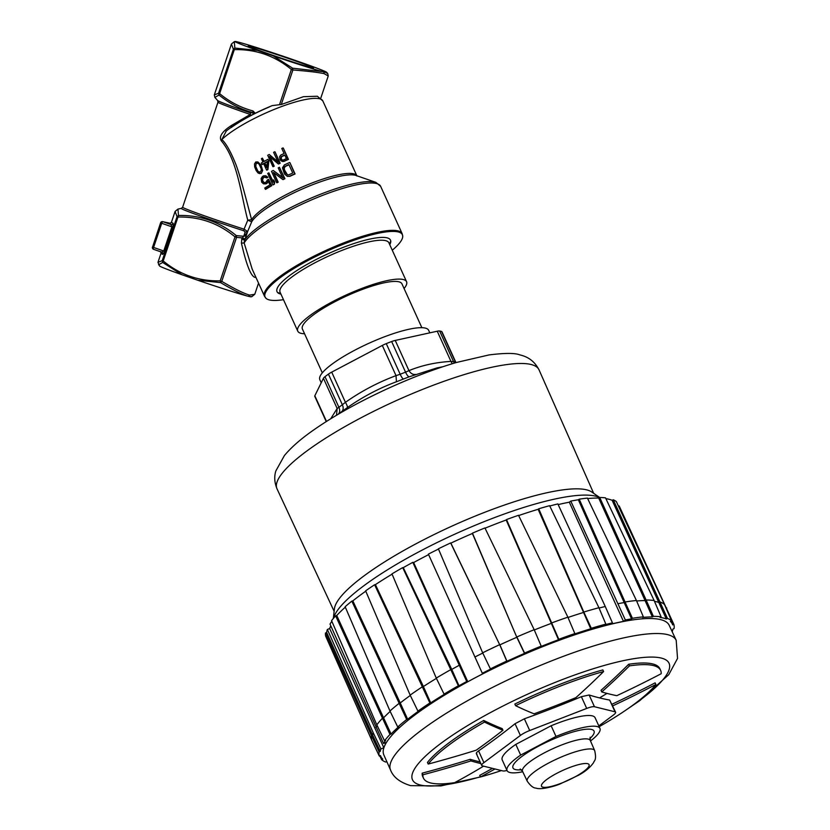 <?xml version="1.0" encoding="UTF-8"?>
<svg xmlns="http://www.w3.org/2000/svg" width="830" height="830" viewBox="0 0 830 830"><rect width="100%" height="100%" fill="white"/><g stroke="black" fill="none" stroke-linecap="round" stroke-linejoin="round"><path stroke-width="1.25" d="M251.21 115.297L250.297 114.467L231.56 125.403C222.181 131.441 218.757 136.577 221.288 140.81C237.494 160.097 240.856 194.096 247.765 220.178L244.062 229.173L247.641 231.539L251.687 221.818A2.915 2.718 30.8 0 0 251.625 219.691L247.765 220.178L251.687 221.818A59.148 12.751 -24.4 0 1 301.529 189.333A59.148 12.751 -24.4 0 1 356.029 175.472L356.921 175.96M217.636 100.534L214.866 97.39L219.027 95.045C230.035 103.875 241.323 109.705 252.901 112.538L250.587 112.932A46.086 1.349 -161.4 0 1 217.636 100.534L217.958 102.235A45.183 1.318 18.6 0 0 250.297 114.467L250.587 112.932M221.288 140.81L221.849 139.533C225.843 143.102 230.304 150.863 235.232 162.836C239.808 173.626 246.686 201.68 251.625 219.691A58.297 12.575 155.6 0 1 306.177 185.339A58.297 12.575 155.6 0 1 356.807 175.742M287.336 176.396L289.919 176.313A58.297 12.575 -24.4 0 1 295.075 173.968L289.919 162.638L294.702 173.875A59.387 12.803 155.6 0 0 289.556 176.219L287.336 176.396L284.462 173.958L282.449 167.868L284.4 164.89A59.387 12.803 -24.4 0 1 289.546 162.545M282.76 179.519L283.113 179.612A58.297 12.575 -24.4 0 1 284.939 178.699L279.43 167.276L284.576 178.616A59.387 12.803 155.6 0 0 282.76 179.519L273.444 172.422L277.822 182.071A59.387 12.803 155.6 0 0 276.67 182.693L271.514 171.354A59.387 12.803 -24.4 0 1 273.257 170.43L282.708 177.776L278.216 167.878A59.387 12.803 -24.4 0 1 279.43 167.276M276.67 182.693L277.023 182.776A58.297 12.575 -24.4 0 1 278.185 182.154L273.921 172.796M283.061 177.859L273.257 170.43M273.205 181.697L268.858 172.806L273.132 182.216L273.495 179.903L274.367 181.832L274.004 184.146A59.387 12.803 155.6 0 0 272.883 184.768L267.727 173.429A59.387 12.803 -24.4 0 1 268.858 172.806M272.883 184.768L273.236 184.862A58.297 12.575 -24.4 0 1 274.357 184.229L274.73 181.915L273.495 179.903M265.31 189.23L265.683 189.323A58.297 12.575 -24.4 0 1 271.763 185.692L268.546 179.332L271.4 185.609A59.387 12.803 155.6 0 0 265.31 189.23L264.76 188.026A59.387 12.803 -24.4 0 1 269.937 184.924L268.183 181.075L266.804 183.098A59.387 12.803 155.6 0 0 265.735 183.731L263.535 183.845L261.678 182.206L261.118 178.533L262.446 176.5A59.387 12.803 -24.4 0 1 263.515 175.856L265.766 175.763L267.561 177.163A59.387 12.803 155.6 0 0 266.461 177.796L264.065 177.06A59.387 12.803 155.6 0 0 262.996 177.703L262.083 179.176L262.218 180.95L263.618 182.559L265.185 182.527A59.387 12.803 -24.4 0 1 266.254 181.884L267.27 180.079A59.387 12.803 -24.4 0 1 268.546 179.332M263.535 183.845L266.098 183.824A58.297 12.575 -24.4 0 1 267.167 183.181L268.536 181.158M266.461 177.796L266.824 177.89A58.297 12.575 -24.4 0 1 267.924 177.257L265.766 175.763M263.992 182.642L262.436 180.203L263.359 177.796A58.297 12.575 -24.4 0 1 264.428 177.153L266.025 177.132M282.594 161.518L283.985 161.414A58.297 12.575 -24.4 0 1 288.446 159.391L283.3 148.062L288.072 159.298A59.387 12.803 155.6 0 0 283.611 161.331L281.536 161.134L280.042 159.785L279.565 156.787L280.768 155.054A59.387 12.803 -24.4 0 1 284.099 153.529L281.795 148.466A59.387 12.803 -24.4 0 1 282.926 147.968M278.226 163.904L278.579 163.998A58.297 12.575 -24.4 0 1 280.177 163.22L275.031 151.88L279.814 163.126A59.387 12.803 155.6 0 0 278.226 163.904L269.491 156.445L273.879 166.093A59.387 12.803 155.6 0 0 272.852 166.623L267.706 155.283A59.387 12.803 -24.4 0 1 269.242 154.494L278.092 162.203L273.599 152.315A59.387 12.803 -24.4 0 1 274.668 151.797M272.852 166.623L273.215 166.716A58.297 12.575 -24.4 0 1 274.232 166.187L270.009 156.891M278.455 162.286L269.242 154.494M266.565 170.026L266.918 170.109A58.297 12.575 -24.4 0 1 267.893 169.569L268.899 160.906L267.893 159.37L268.546 160.823L267.53 169.476A59.387 12.803 155.6 0 0 266.565 170.026L263.598 163.51A59.387 12.803 155.6 0 0 262 164.413L261.336 162.971A59.387 12.803 -24.4 0 1 262.944 162.058L261.409 158.686A59.387 12.803 -24.4 0 1 262.384 158.146L263.919 161.518A59.387 12.803 -24.4 0 1 267.893 159.37M262 164.413L262.353 164.506A58.297 12.575 -24.4 0 1 263.701 163.738M264.168 161.383L262.384 158.146M258.773 173.366L261.253 173.408L262.654 170.43L260.973 164.994L257.871 161.933L260.62 164.9L261.99 168.376L262.145 171.333L261.699 172.516L259.852 173.626L257.985 172.92L256.076 170.399L254.686 166.934L254.499 163.966L255.733 161.975L257.871 161.933M231.56 125.403L231.197 127.55M356.827 175.742L322.818 100.907A58.297 12.575 -24.4 0 0 279.222 107.433A58.297 12.575 -24.4 0 0 221.849 139.533L226.331 130.933M257.58 50.423A48.337 1.411 -161.4 0 1 235.129 41.5A48.337 1.411 -161.4 0 1 236.726 41.728L239.216 42.34A48.337 1.411 -161.4 0 1 288.539 58.079L304.143 63.505A48.337 1.411 -161.4 0 1 326.636 72.293A48.337 1.411 -161.4 0 1 324.997 72.2L322.517 71.588A48.337 1.411 -161.4 0 1 273.184 55.859L257.58 50.423L234.838 48.067L219.639 93.624C229.578 101.893 240.7 107.661 252.974 110.93L255.235 113.254M252.974 110.93L252.901 112.538L254.156 113.793M225.874 131.296C237.422 122.166 252.87 113.596 272.24 105.607L279.492 104.705L291.361 69.45C274.772 55.766 255.796 49.157 234.444 49.634L233.375 49.24L218.581 93.23L219.639 93.624L219.027 95.045L218.581 93.23L214.306 94.921L231.435 44.021L233.375 49.24L234.838 48.067L234.319 41.676L231.435 44.021M250.214 46.293A34.435 1.006 18.6 0 0 248.232 45.982A34.435 1.006 18.6 0 0 275.01 56.046A34.435 1.006 18.6 0 0 311.509 67.635A34.435 1.006 18.6 0 0 313.491 67.946A34.435 1.006 18.6 0 0 286.713 57.893A34.435 1.006 18.6 0 0 250.214 46.293M322.517 71.588L292.668 68.205L273.195 55.859M279.492 104.705L281.277 104.507L292.897 69.969L291.361 69.45L292.668 68.205L292.897 69.969C308.096 71.172 318.513 72.407 324.157 73.673L328.244 75.966L327.694 73.497L324.997 72.2M281.277 104.507L303.448 96.695L317.361 96.239L322.818 100.907M269.74 106.78C254.354 113.285 241.499 120.215 231.165 127.571M245.068 232.182L243.771 236.27L236.332 235.616C219.411 221.683 200.134 214.97 178.492 215.478L177.962 209.077L181.334 208.403A46.086 1.349 18.6 0 0 243.937 230.813L245.068 232.182L247.641 231.539L246.282 235.637L243.771 236.27L247.226 232.691M258.535 283.103L254.779 294.276L249.633 295.107C244.082 293.602 234.786 289.027 221.755 281.36L220.521 282.594C232.172 289.463 241.011 293.913 247.008 295.957A48.337 1.411 -161.4 0 1 197.685 280.218L220.521 282.594L220.209 280.851L235.015 236.861L236.332 235.616L236.56 237.37L242.277 237.878L243.771 236.27M252.196 269.159L244.145 242.951L244.528 240.14L241.789 239.009L242.277 237.878L245.006 239.009L246.282 235.637M356.029 175.472L375.876 182.361A74.752 16.123 -24.4 0 0 308.158 199.376A74.752 16.123 -24.4 0 0 244.528 240.14L245.006 239.009M158.551 264.791L162.69 262.456L162.234 260.641L157.97 262.332L161.02 253.275A80.157 2.345 18.6 0 0 162.711 254.395L164.828 251.386L172.962 227.223L173.169 223.322A80.157 2.345 -161.4 0 1 171.468 222.212L175.099 211.432L177.039 216.651L178.492 215.478L162.69 262.456L182.071 274.782A48.337 1.411 -161.4 0 1 159.578 265.994L157.97 262.332M241.789 239.009L241.426 243.149C246.676 266.046 251.397 277.469 255.578 277.417L255.993 277.5M375.876 182.361L380.638 186.325A75.603 16.299 -24.4 0 0 376.436 183.523A75.603 16.299 -24.4 0 0 306.436 202.136A75.603 16.299 -24.4 0 0 244.145 242.951L241.426 243.149M392.268 250.224A75.395 16.258 155.6 0 0 402.737 236.177A75.395 16.258 155.6 0 0 398.213 231.933A75.395 16.258 155.6 0 0 315.006 256.875A75.395 16.258 155.6 0 0 266.005 298.312A75.395 16.258 155.6 0 0 269.325 299.91A75.395 16.258 155.6 0 0 283.466 299.671M280.945 294.111A62.312 13.436 -24.4 0 1 280.499 294.017A62.312 13.436 -24.4 0 1 277.21 288.363A62.312 13.436 -24.4 0 1 326.979 254.25A62.312 13.436 -24.4 0 1 387.039 237.826A62.312 13.436 -24.4 0 1 387.88 238.075A62.312 13.436 -24.4 0 1 389.747 244.674M251.905 296.632L251.085 296.798A48.337 1.411 -161.4 0 1 249.488 296.569L251.905 296.611L254.779 294.266M249.488 296.569L247.008 295.957M197.685 280.218L182.071 274.782M169.528 223.343L162.898 221.714A1.826 0.612 109.2 0 0 161.726 223.291L160.698 222.876A1.826 1.712 103.9 0 1 162.753 221.672L162.753 221.672A1.826 1.712 103.9 0 1 162.898 221.714L170.897 224.494A1.826 1.774 116 0 0 173.169 223.322M152.564 247.029L160.584 222.855A1.826 1.826 0 0 1 162.753 221.672L170.358 223.301A1.826 1.816 73.5 0 1 169.268 223.28A81.983 2.397 -161.4 0 0 170.897 224.494L171.893 226.829L161.726 223.291L153.591 247.454L163.759 250.992L161.601 252.113L153.602 249.322A1.826 0.612 109.2 0 0 153.602 249.322A1.826 0.612 109.2 0 1 153.591 247.454L152.461 247.018A1.826 1.826 0 0 0 153.581 249.322L161.601 252.113M162.711 254.395A1.826 1.774 116 0 0 161.84 252.206M287.948 174.933L288.892 174.777A59.387 12.803 -24.4 0 1 292.741 173.013L288.902 164.568A59.387 12.803 155.6 0 0 285.064 166.332L283.922 167.753L284.068 169.735L285.707 173.356L287.948 174.933M287.46 174.84L284.42 169.828L284.285 167.836L285.427 166.425A58.297 12.575 -24.4 0 1 288.996 164.786M286.402 158.603L284.752 154.982A59.387 12.803 155.6 0 0 281.235 156.59L280.799 158.551L281.64 159.91L282.885 160.211A59.387 12.803 -24.4 0 1 286.402 158.603M282.594 160.315L281.163 158.644L281.609 156.683A58.297 12.575 -24.4 0 1 284.856 155.2M264.573 162.971L266.658 167.556L267.374 161.445A59.387 12.803 155.6 0 0 264.573 162.971L264.936 163.054A58.297 12.575 -24.4 0 1 267.343 161.746M266.721 166.996L264.936 163.054M261.243 170.648L261.211 168.832L259.126 164.247L257.85 163.168L256.283 163.178L255.443 166.467L257.518 171.053L259.458 172.329L261.243 170.648M259.832 172.422L257.891 171.146L255.806 166.56L255.993 163.977L257.528 163.054M404.075 288.539A59.75 12.886 155.6 0 0 406.565 281.692L388.907 242.817A59.75 12.886 155.6 0 0 315.047 262.726A59.75 12.886 155.6 0 0 280.104 292.264L297.763 331.129A59.75 12.886 155.6 0 0 304.569 333.764M406.565 281.692A59.75 12.886 155.6 0 0 332.706 301.601A59.75 12.886 155.6 0 0 297.763 331.129M322.331 372.867L302.411 329.022A54.656 11.786 -24.4 0 1 334.365 302.006A54.656 11.786 -24.4 0 1 401.928 283.798L421.848 327.643M429.815 332.851L428.643 330.278A59.75 12.886 155.6 0 0 354.784 350.187A59.75 12.886 155.6 0 0 319.841 379.715L321.231 382.775M599.571 497.564A148.29 31.976 155.6 0 0 420.447 551.006A148.29 31.976 155.6 0 0 333.484 618.298M599.685 497.502L591.78 492.024A142.532 30.731 155.6 0 0 586.54 489.825A142.532 30.731 -24.4 0 0 443.044 530.235A142.532 30.731 -24.4 0 0 334.386 608.981L333.328 618.495M338.028 414.346A77.906 16.797 -24.4 0 1 338.329 414.108A77.906 16.797 -24.4 0 1 341.701 411.607L347.262 407.686C362.71 396.854 379.092 388.212 396.418 381.769L403.536 378.999A77.906 16.797 -24.4 0 1 409.273 376.779L437.057 367.898L442.898 366.725M455.629 362.565L455.494 362.119A72.874 15.708 155.6 0 0 453.554 361.641L450.96 361.413L452.215 363.748M455.981 362.617L441.965 331.793A9.109 1.961 155.6 0 0 441.581 331.481A72.874 15.708 155.6 0 0 439.641 331.004A9.109 1.961 155.6 0 0 437.244 331.212L395.246 340.435L408.962 370.626C410.777 373.521 412.904 374.776 415.363 374.413M409.273 376.779A7.283 2.085 69.4 0 1 405.559 372.172L408.962 370.626C421.982 365.314 435.978 362.243 450.96 361.413L437.244 331.212M395.246 340.435A9.109 1.961 155.6 0 0 391.636 341.535L405.559 372.172A72.874 15.708 155.6 0 0 400.185 374.257L396.035 375.637L396.418 381.769M391.636 341.535A72.874 15.708 155.6 0 0 386.272 343.62A9.109 1.961 155.6 0 0 382.308 345.446L396.035 375.637C378.148 382.298 361.278 391.189 345.425 402.322C347.096 405.165 347.708 406.959 347.262 407.686M382.308 345.446L331.71 372.131L345.425 402.322L342.354 404.75A72.874 15.708 155.6 0 0 338.91 407.312L337.156 408.495L336.492 415.27M330.703 418.776L337.156 408.495L323.441 378.293L314.829 395.765A9.109 1.961 155.6 0 0 314.767 396.346L326.232 421.578M331.71 372.131A9.109 1.961 155.6 0 0 328.431 374.123A72.874 15.708 155.6 0 0 324.997 376.685A9.109 1.961 155.6 0 0 323.441 378.293M672.155 631.63L672.269 631.589A160.097 34.518 155.6 0 0 672.902 629.099L674.064 628.601A161.373 34.798 155.6 0 0 673.846 624.399L619.18 505.958L618.516 506.238M654.486 601.335A160.418 34.59 -24.4 0 1 659.145 602.601L660.286 602.041A161.694 34.86 -24.4 0 1 664.519 604.562L616.337 501.59A160.678 34.642 155.6 0 0 613.287 499.774L612.156 500.334A159.401 34.372 155.6 0 0 605.869 498.633M673.846 624.399L672.674 624.907A160.097 34.518 155.6 0 0 672.393 624.129A160.097 34.518 155.6 0 0 670.401 621.39L671.532 620.83A161.373 34.798 155.6 0 0 667.455 618.412L666.324 618.973A160.097 34.518 155.6 0 0 660.068 617.427L661.105 616.846A161.373 34.798 155.6 0 0 653.397 616.348L646.124 600.007A161.694 34.86 -24.4 0 1 654.144 600.526L605.506 497.855A160.678 34.642 155.6 0 0 599.727 497.481L598.689 498.062A159.401 34.372 155.6 0 0 587.65 498.571M579.226 499.183L625.063 601.999A161.694 34.86 -24.4 0 1 636.423 600.505L587.422 498.104A160.678 34.642 155.6 0 0 579.226 499.183L578.344 499.764A159.401 34.372 155.6 0 0 570.781 501.092L569.318 502.192A156.86 33.823 155.6 0 0 558.175 504.599M599.063 608.058A160.418 34.59 -24.4 0 1 605.257 606.491L557.864 503.924A159.401 34.372 155.6 0 0 549.771 505.999M583.801 612.052A161.694 34.86 -24.4 0 1 598.928 607.736L549.616 505.688A160.678 34.642 155.6 0 0 538.712 508.79L538.141 509.298A159.401 34.372 155.6 0 0 518.657 515.565M534.292 629.97A160.418 34.59 -24.4 0 1 550.892 623.538L551.203 623.112A161.694 34.86 -24.4 0 1 567.886 617.178L518.532 515.295A160.678 34.642 155.6 0 0 506.508 519.57L506.186 520.005A159.401 34.372 155.6 0 0 485.052 528.191M569.318 502.192L623.475 621.39A156.86 33.823 155.6 0 0 610.558 624.222L612.426 622.832A160.097 34.518 155.6 0 0 605.288 624.637L605.859 624.129A161.373 34.798 155.6 0 0 591.323 628.279L590.753 628.787A160.097 34.518 155.6 0 0 574.526 634.006L574.848 633.581A161.373 34.798 155.6 0 0 558.808 639.287L558.497 639.723A160.097 34.518 155.6 0 0 541.15 646.446L541.202 646.124A161.373 34.798 155.6 0 0 524.55 653.086L516.872 636.952A161.694 34.86 -24.4 0 1 534.188 629.711L484.928 527.942A160.678 34.642 155.6 0 0 472.446 533.161L472.395 533.483A159.401 34.372 155.6 0 0 450.866 543.131L450.649 542.934A160.678 34.642 155.6 0 0 438.375 548.806L482.655 652.805A161.694 34.86 -24.4 0 1 499.681 644.661L506.757 661.053A161.373 34.798 155.6 0 0 490.395 668.897L490.613 669.094A160.097 34.518 155.6 0 0 482.313 673.265L483.371 673.524A156.86 33.823 155.6 0 0 467.798 681.741L413.641 562.543A156.86 33.823 155.6 0 1 428.612 554.637M438.489 549.066A159.401 34.372 155.6 0 0 428.384 554.129L482.313 673.265M467.798 681.741L466.74 681.482A160.097 34.518 155.6 0 0 458.98 685.777L451.759 669.416A160.418 34.59 -24.4 0 1 459.281 665.255L412.811 562.335L413.641 562.543M412.811 562.335A159.401 34.372 155.6 0 0 403.297 567.627L402.695 567.627A160.678 34.642 155.6 0 0 391.957 573.883L436.269 678.089A161.694 34.86 -24.4 0 1 451.167 669.426M392.082 574.163A159.401 34.372 155.6 0 0 375.419 584.621L374.61 584.745A160.678 34.642 155.6 0 0 365.636 590.846L410.145 695.115L417.936 711.113L418.756 710.988A160.097 34.518 155.6 0 0 407.665 719.257L406.679 719.517A161.373 34.798 155.6 0 0 397.736 726.976L398.722 726.717A160.097 34.518 155.6 0 0 391.086 734.062L389.986 734.446A161.373 34.798 155.6 0 0 384.549 740.837L385.649 740.464A160.097 34.518 155.6 0 0 383.553 743.514L386.479 742.383A156.86 33.823 155.6 0 0 383.823 747.757L329.666 628.559L327.362 629.451A159.401 34.372 155.6 0 0 326.667 632.481L325.495 632.989A160.678 34.642 155.6 0 0 325.661 636.133L371.695 740.09A161.694 34.86 -24.4 0 1 371.467 735.733L379.103 751.887A161.373 34.798 155.6 0 0 379.32 756.089L380.482 755.58A160.097 34.518 155.6 0 0 380.877 756.597A160.097 34.518 155.6 0 0 382.765 759.097L381.634 759.658A161.373 34.798 155.6 0 0 385.711 762.065L386.78 761.546M365.781 591.178A159.401 34.372 155.6 0 0 352.833 600.868L351.847 601.128A160.678 34.642 155.6 0 0 345.135 606.73L389.965 710.988A161.694 34.86 -24.4 0 1 399.272 703.238L400.247 702.968L352.833 600.868M345.322 607.166A159.401 34.372 155.6 0 0 336.752 615.497L335.642 615.87A160.678 34.642 155.6 0 0 331.564 620.664L376.82 724.86A161.694 34.86 -24.4 0 1 382.474 718.209L389.986 734.446M331.865 621.359A159.401 34.372 155.6 0 0 330.008 624.077L383.553 743.514M330.807 625.862A156.86 33.823 155.6 0 0 329.666 628.559M325.495 632.989L371.467 735.733L372.629 735.224L326.667 632.481M383.823 747.757L380.897 748.899A160.097 34.518 155.6 0 0 380.264 751.389L372.629 735.224A160.418 34.59 -24.4 0 1 373.251 732.807L327.362 629.451M380.897 748.899L373.251 732.807M375.897 727.433A160.418 34.59 -24.4 0 1 377.152 725.545M335.642 615.87L382.474 718.209L383.585 717.836L336.752 615.497M391.086 734.062L383.585 717.836A160.418 34.59 -24.4 0 1 390.173 711.424M351.847 601.128L406.679 719.517M407.665 719.257L400.247 702.968A160.418 34.59 -24.4 0 1 410.311 695.447M410.155 695.125A161.694 34.86 -24.4 0 1 422.584 686.669L423.393 686.535L375.419 584.621M374.61 584.745L429.899 702.989A161.373 34.798 155.6 0 0 417.936 711.113M458.98 685.777L458.378 685.777A161.373 34.798 155.6 0 0 444.06 694.119L444.652 694.119A160.097 34.518 155.6 0 0 430.708 702.865L423.393 686.535A160.418 34.59 -24.4 0 1 436.404 678.369M402.695 567.627L458.378 685.777M451.167 669.416L451.759 669.416L403.297 567.627M466.74 681.482L459.281 665.255M474.853 657.049A160.418 34.59 -24.4 0 1 482.78 653.065M450.649 542.934L499.67 644.661L450.866 543.131M506.974 661.261L499.899 644.858A160.418 34.59 -24.4 0 1 516.82 637.274L524.498 653.407A160.097 34.518 155.6 0 0 506.974 661.261L506.757 661.053M472.395 533.483L516.82 637.274L472.446 533.161M506.186 520.005L558.497 639.723M558.808 639.287L506.508 519.57M568 617.458A160.418 34.59 -24.4 0 1 583.231 612.55L583.801 612.042L538.712 508.79M538.141 509.298L590.753 628.787M612.426 622.832L605.257 606.491M570.781 501.092L625.353 619.989L623.475 621.39M618.174 603.659A160.418 34.59 -24.4 0 1 624.181 602.58L631.547 618.879A160.097 34.518 155.6 0 0 625.353 619.989M578.344 499.764L624.181 602.58L625.063 602.009L632.429 618.298L631.547 618.879M636.62 600.982A160.418 34.59 -24.4 0 1 645.086 600.588L652.359 616.929A160.097 34.518 155.6 0 0 642.472 617.437L643.354 616.856A161.373 34.798 155.6 0 0 632.429 618.298M598.689 498.062L645.086 600.588L646.124 600.007L599.727 497.481M612.156 500.334L666.324 618.973M667.455 618.412L613.287 499.774M666.116 608.276L666.76 608.006M653.397 616.348L652.359 616.929M430.708 702.865L429.899 702.989M380.264 751.389L379.103 751.887M390.598 770.147L383.885 755.02A156.714 33.791 -24.4 0 1 493.923 668.295A156.714 33.791 -24.4 0 1 660.545 619.595A156.714 33.791 -24.4 0 1 669.229 625.353L676.211 640.366A156.86 33.823 -24.4 0 0 667.528 634.608A156.86 33.823 -24.4 0 0 500.739 683.339A156.86 33.823 -24.4 0 0 390.598 770.147C393.389 777.285 400.06 782.441 410.601 785.637L440.938 785.927L480.466 776.942M379.829 755.871L381.634 759.658M379.32 756.089L371.695 740.09M376.82 724.86L384.549 740.837M397.736 726.976L389.965 710.988M444.06 694.119L436.269 678.089M482.655 652.805L490.395 668.897M541.202 646.124L534.188 629.711M567.876 617.178L574.848 633.581M591.323 628.279L583.801 612.042M598.928 607.736L605.859 624.129M636.423 600.495L643.354 616.856M661.105 616.846L654.144 600.526M664.519 604.551L671.532 620.83M629.431 665.888A130.258 28.085 -24.4 0 1 660.628 670.381L659.892 668.752A130.258 28.085 155.6 0 0 652.65 663.917A130.258 28.085 155.6 0 0 628.694 664.259A1167.613 802.392 77.6 0 1 601.013 690.311L601.75 691.94A1169.429 803.637 -102.4 0 0 629.431 665.888L628.694 664.259M480.114 761.919A1165.237 298.821 -117.8 0 1 477.821 761.369A1165.237 298.821 -117.8 0 1 470.205 759.305A1167.613 1102.614 -153.8 0 1 422.169 773.166A130.258 28.085 155.6 0 0 422.719 776.517L423.456 778.146A130.258 28.085 -24.4 0 1 422.906 774.795A1169.429 1104.325 26.2 0 0 470.942 760.923A1167.063 299.288 62.2 0 0 480.85 763.548M598.814 725.908L613.412 715.035A10.935 2.355 155.6 0 0 615.611 712.213L609.666 700.064A1165.911 299.609 -117.8 0 1 599.571 697.905A1165.911 299.609 -117.8 0 1 589.124 694.99L581.363 696.692A1165.911 1101.161 -153.8 0 1 524.373 718.79L515.046 723.718A1165.911 801.853 77.6 0 1 478.578 750.891C476.244 752.561 475.715 753.63 476.991 754.117M502.959 730.244L502.223 728.626A1167.613 300.045 -117.8 0 1 483.724 720.461A130.258 28.085 155.6 0 0 427.46 762.428L428.197 764.057A130.258 28.085 -24.4 0 1 484.471 722.09A1169.429 300.512 62.2 0 0 502.959 730.244A1167.063 802.641 77.6 0 1 476.202 750.185A1169.429 1104.398 -153.8 0 1 428.197 764.057M603.597 671.553L602.86 669.924A130.258 28.085 155.6 0 0 514.849 704.048L515.586 705.676A130.258 28.085 -24.4 0 1 603.597 671.553A1169.429 803.824 77.6 0 1 575.896 697.625A1167.063 1101.939 -153.7 0 1 534.084 713.821A1169.429 300.751 -117.8 0 1 515.586 705.676M660.628 670.381A130.258 28.085 -24.4 0 1 661.178 673.732A1169.429 1104.325 -153.8 0 1 616.804 695.675A1167.063 299.288 -117.8 0 1 601.75 691.94M492.449 768.362A1167.613 802.568 77.6 0 1 479.74 775.345L480.487 776.973A1169.429 803.824 -102.4 0 0 494.96 768.985M612.727 705.863A1169.429 1104.398 26.2 0 0 655.887 684.47L655.14 682.841A1167.613 1102.676 -153.8 0 1 611.99 704.234M483.548 766.163A1169.429 803.637 77.6 0 1 454.653 782.638A130.258 28.085 -24.4 0 1 423.456 778.146M422.169 773.166L422.906 774.795M470.205 759.305L470.942 760.923M615.611 712.213A10.935 2.355 155.6 0 0 614.999 711.798L594.456 706.724A10.935 2.355 155.6 0 0 586.696 708.426L529.706 730.525A10.935 2.355 155.6 0 0 520.379 735.453L483.911 762.625A10.935 2.355 155.6 0 0 481.711 765.447A10.935 2.355 155.6 0 0 482.323 765.851L502.866 770.935A10.935 2.355 155.6 0 0 506.995 770.448M501.393 770.572A130.258 28.085 -24.4 0 1 480.487 776.973M655.887 684.47A130.258 28.085 -24.4 0 1 599.613 726.437A1169.429 300.512 -117.8 0 1 599.073 726.468M483.724 720.461L484.471 722.09M590.504 740.972A51.014 10.998 155.6 0 0 599.955 728.418L595.1 717.732A51.014 10.998 155.6 0 0 551.141 725.762L515.814 744.386A51.014 10.998 155.6 0 0 502.223 759.927L507.078 770.624A51.014 10.998 155.6 0 0 522.755 771.765M515.814 744.386L520.669 755.082A51.014 10.998 155.6 0 0 507.078 770.624M599.955 728.418A51.014 10.998 155.6 0 0 555.996 736.449L551.141 725.762M555.996 736.449L520.669 755.082M243.937 230.813A1.826 0.809 107.8 0 1 244.062 229.173A45.183 1.318 -161.4 0 1 182.621 207.241L217.958 102.235M252.569 112.911L253.544 114.094M323.887 71.94L324.157 73.673M162.234 260.641L177.039 216.651L178.108 217.045C199.459 216.568 218.425 223.177 235.015 236.861L236.56 237.37L221.755 281.36L220.209 280.851C198.858 281.329 179.882 274.73 163.303 261.035L162.234 260.641M252.03 268.785L264.5 296.227A75.603 16.299 -24.4 0 1 317.506 254.395A75.603 16.299 -24.4 0 1 397.954 230.875A75.603 16.299 -24.4 0 1 402.156 233.676L402.737 236.177M249.633 295.107L248.378 296.31M172.962 227.223L171.893 226.829L163.759 250.992L164.828 251.386M593.678 493.342L539.043 369.869A143.891 31.021 155.6 0 0 531.024 364.474A143.891 31.021 155.6 0 0 377.775 409.304A143.891 31.021 155.6 0 0 277.054 488.922L334.127 611.285M439.641 331.004L453.554 361.641A7.283 6.785 -80.2 0 0 454.435 363.084M386.272 343.62L400.185 374.257A7.283 1.525 -111.7 0 0 403.536 378.999M341.701 411.607A7.283 4.845 54.2 0 0 342.354 404.75L328.431 374.123M324.997 376.685L338.91 407.312A7.283 5.25 -127.7 0 1 338.08 414.305M455.784 362.679A7.283 6.931 108.8 0 1 455.494 362.119L441.581 331.481M326.491 421.412L314.829 395.765M480.394 776.776A140.841 30.368 155.6 0 1 420.405 785.024A140.841 30.368 -24.4 0 1 494.939 710.19A140.841 30.368 -24.4 0 1 661.199 658.045A140.841 30.368 155.6 0 1 630.53 706.849M599.571 697.905A1167.748 1100.092 -76.1 0 0 606.989 693.403M478.578 750.891L483.911 762.625M520.379 735.453L515.046 723.718M524.373 718.79L529.706 730.525M586.696 708.426L581.363 696.692M589.124 694.99L594.456 706.724M614.999 711.798L609.666 700.064M521.385 769.752A44.509 9.597 -24.4 0 1 515.471 769.576A44.509 9.597 -24.4 0 1 539.023 745.931A44.509 9.597 -24.4 0 1 591.562 729.456A44.509 9.597 -24.4 0 1 589.891 738.627M527.258 781.227C530.505 785.813 533.4 788.095 535.941 788.085C540.693 790.108 554.492 786.301 559.576 784.163L578.489 775.262C585.192 771.661 590.234 767.428 593.626 762.552C594.041 760.519 596.926 760.571 594.674 750.59A37.028 7.978 -24.4 0 0 592.61 749.189A37.028 7.978 -24.4 0 0 553.143 760.747A37.028 7.978 -24.4 0 0 527.258 781.227L522.537 771.309A37.226 8.03 -24.4 0 1 548.557 750.714A37.226 8.03 -24.4 0 1 588.231 739.105A37.226 8.03 -24.4 0 1 590.306 740.516L590.12 737.196M542.986 787.193A26.093 5.623 155.6 0 0 573.789 777.534A26.093 5.623 155.6 0 0 587.599 763.673A26.093 5.623 155.6 0 0 556.795 773.332A26.093 5.623 155.6 0 0 542.986 787.193M214.306 94.921L214.856 97.39M326.636 72.293L327.684 73.486M320.774 98.168L328.244 75.966M235.129 41.5L234.309 41.666M175.099 211.432L177.962 209.077M380.638 186.325L402.156 233.676M264.5 296.227L266.005 298.312M170.358 223.301L171.468 222.212M160.615 251.542L161.02 253.275M181.334 208.403L182.621 207.241M389.498 244.134L390.754 241.032M280.696 293.571L277.542 292.482M539.043 369.869C533.005 358.166 523.844 355.894 519.756 354.846C514.922 352.947 504.702 352.968 489.078 354.918L456.697 362.409C435.522 368.645 413.184 377.079 389.675 387.703C358.892 401.741 332.799 416.37 311.406 431.569C299.879 439.776 290.884 447.764 284.42 455.535L275.871 470.89C274.056 476.565 274.45 482.583 277.054 488.922M380.877 756.597L380.41 755.611M672.393 624.129L671.065 621.068M623.6 711.642L639.723 700.696L668.773 674.645L677.539 658.429L676.211 640.366M481.711 765.447L476.358 753.661M594.674 750.59L590.306 740.516M522.537 771.309L520.161 768.985"/></g></svg>
